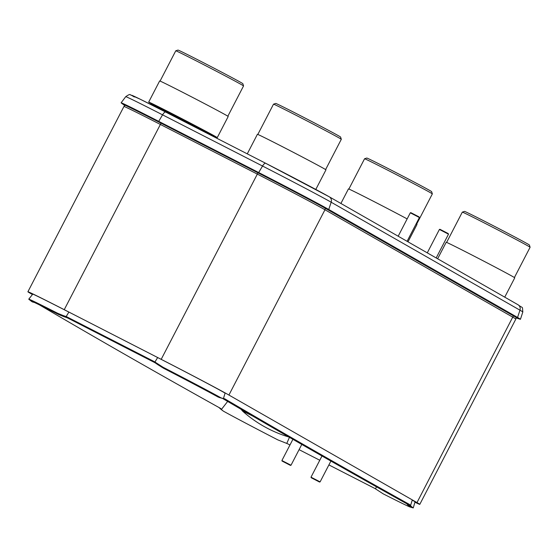 <?xml version="1.0" encoding="UTF-8"?>
<svg xmlns="http://www.w3.org/2000/svg" width="558" height="558" viewBox="0 0 558 558"><rect width="100%" height="100%" fill="white"/><g stroke="black" fill="none" stroke-linecap="round" stroke-linejoin="round"><path stroke-width="0.84" d="M125.041 105.232L123.946 106.473A60.187 0.858 27.4 0 1 123.946 106.473A60.187 0.858 27.4 0 1 160.286 124.399L257.238 174.054A60.187 0.858 27.4 0 1 324.965 209.759L513.032 317.3A60.187 0.858 27.4 0 1 515.843 319.071L516.227 317.474M32.441 294.526L30.704 293.536A60.187 0.858 27.4 0 1 27.9 291.764A60.187 0.858 27.4 0 1 64.24 309.683L161.192 359.338A60.187 0.858 27.4 0 1 228.919 395.043L416.993 502.584A60.187 0.858 27.4 0 1 419.797 504.355A60.187 0.858 27.4 0 1 414.929 502.228M414.964 502.088A55.068 0.788 27.4 0 0 416.163 502.521A55.068 0.788 27.4 0 0 413.59 500.903L412.229 500.121M225.104 393.118L223.702 392.316A55.068 0.788 27.4 0 0 161.736 359.645L157.635 357.545M32.594 294.338A55.068 0.788 27.4 0 1 31.541 293.599A55.068 0.788 27.4 0 1 64.784 309.997L68.871 312.089M124.797 105.511A59.113 0.844 27.4 0 1 123.841 104.897A59.113 0.844 27.4 0 1 123.681 104.73A59.113 0.844 27.4 0 1 159.372 122.335L259.337 173.531A59.113 0.844 27.4 0 1 325.851 208.594L514.65 316.553A59.113 0.844 27.4 0 1 517.412 318.297A59.113 0.844 27.4 0 1 517.182 318.262A59.113 0.844 27.4 0 1 516.136 317.837M123.841 104.897L121.288 102.986A62.266 0.886 27.4 0 1 121.121 102.812A62.266 0.886 27.4 0 1 158.716 121.351L258.689 172.548A62.266 0.886 27.4 0 1 328.753 209.487L517.552 317.446A62.266 0.886 27.4 0 1 520.454 319.281A62.266 0.886 27.4 0 1 520.216 319.246L517.182 318.262M223.256 398.621L218.115 397.045L223.625 398.614A25.612 8.147 -74.5 0 1 224.393 398.712A25.612 8.147 -74.5 0 1 225.034 398.984A83250.343 26488.33 105.5 0 0 409.23 504.313A25.612 8.147 -74.5 0 1 410.409 505.422L407.486 504.613A25.612 8.147 105.5 0 0 406.308 503.504L409.23 504.313M156.924 363.411L157.537 364.465L155.549 363.084A25.612 23.687 -30.2 0 0 153.98 362.205L68.425 318.388A25.612 23.687 -30.2 0 0 66.786 317.628L63.772 316.609L63.131 315.549L66.172 316.574A25.612 23.687 149.8 0 1 67.811 317.335L153.373 361.152A25.612 23.687 149.8 0 1 154.936 362.03L162.964 367.206A61.157 0.872 27.4 0 1 221.066 397.868M157.537 364.465L163.606 368.28A58.018 0.83 27.4 0 1 218.115 397.045M162.964 367.206L163.606 368.28M157.544 363.9L158.137 364.932M63.772 316.609L58.241 314.314A58.018 0.83 27.4 0 0 31.276 301.153A58.018 0.83 27.4 0 0 31.387 301.285A58.018 0.83 27.4 0 0 32.399 301.941L34.394 302.457M220.947 409.216L219.148 407.717L221.317 409.272A25.612 8.286 -51.3 0 0 220.64 408.484A25.612 8.286 -51.3 0 0 220.264 408.233A83250.343 26941.781 -51.3 0 1 39.541 304.94M221.512 409.607L223.339 411.127A58.018 0.83 27.4 0 0 277.842 439.892L286.763 443.422A25.612 23.827 88.4 0 1 288.395 444.182L289.965 444.984M222.475 410.514L220.103 408.609L222.475 410.514M410.667 505.792L411.992 507.048L409.049 506.232A58.018 0.83 27.4 0 1 410.179 507.013A58.018 0.83 27.4 0 1 410.011 506.999A58.018 0.83 27.4 0 1 383.213 493.858L375.534 488.878A25.612 23.827 88.4 0 0 373.958 487.999L328.899 464.919M319.776 460.252L299.081 449.65M409.049 506.232L407.738 504.976M222.53 398.419A83250.343 26488.33 105.5 0 0 406.308 503.504M411.992 507.048A61.157 0.872 27.4 0 1 413.255 507.92A61.157 0.872 27.4 0 1 413.073 507.899L410.011 506.999M31.387 301.285L28.883 299.297A61.157 0.872 27.4 0 1 28.765 299.165A61.157 0.872 27.4 0 1 57.634 313.268L63.131 315.549M58.241 314.314L57.634 313.268M407.996 241.83L417.007 224.449A38.614 0.551 -152.6 0 0 416.129 223.856M340.903 203.461L348.443 188.911A38.614 0.551 27.4 0 1 369.849 199.436A38.614 0.551 27.4 0 1 407.152 218.903M432.345 193.884L431.634 191.645A36.507 0.523 27.4 0 0 429.932 190.578A36.507 0.523 27.4 0 0 394.318 171.725A36.507 0.523 27.4 0 0 366.822 158.047L364.576 158.758A38.174 0.544 27.4 0 1 364.576 158.758A38.174 0.544 27.4 0 1 393.327 173.064A38.174 0.544 27.4 0 1 430.567 192.768A38.174 0.544 27.4 0 1 432.345 193.884A38.174 0.544 27.4 0 1 432.345 193.898L416.652 224.176M214.684 136.536A38.614 0.551 -152.6 0 0 217.243 137.638L228.208 116.489A38.614 0.551 -152.6 0 0 226.402 115.353A38.614 0.551 27.4 0 0 188.492 95.292A38.614 0.551 27.4 0 0 159.644 80.952L148.686 102.1A38.614 0.551 27.4 0 0 150.486 103.23A38.614 0.551 -152.6 0 0 151.058 103.558M217.243 137.638A38.614 0.551 -152.6 0 0 215.444 136.501A38.614 0.551 27.4 0 0 177.535 116.441A38.614 0.551 27.4 0 0 148.686 102.1M160.076 81.077L175.77 50.799A38.174 0.544 27.4 0 1 175.777 50.792A38.174 0.544 27.4 0 1 204.528 65.098A38.174 0.544 27.4 0 1 241.767 84.809A38.174 0.544 27.4 0 1 243.553 85.925A38.174 0.544 27.4 0 1 243.553 85.932L227.852 116.21M175.777 50.792L178.023 50.081A36.507 0.523 27.4 0 1 205.518 63.765A36.507 0.523 27.4 0 1 241.133 82.612A36.507 0.523 27.4 0 1 242.835 83.679L243.553 85.925M504.739 297.149L514.755 277.821A38.614 0.551 -152.6 0 0 512.955 276.684A38.614 0.551 27.4 0 0 475.046 256.624A38.614 0.551 27.4 0 0 446.198 242.284L437.639 258.779M446.623 242.409L462.317 212.131A38.174 0.544 27.4 0 1 462.324 212.124A38.174 0.544 27.4 0 1 491.082 226.429A38.174 0.544 27.4 0 1 528.321 246.141A38.174 0.544 27.4 0 1 530.1 247.257A38.174 0.544 27.4 0 1 530.1 247.264L514.406 277.542M462.324 212.124L464.57 211.412A36.507 0.523 27.4 0 1 492.065 225.097A36.507 0.523 27.4 0 1 527.687 243.944A36.507 0.523 27.4 0 1 529.389 245.011L530.1 247.257M315.8 189.448L325.956 169.855A38.614 0.551 -152.6 0 0 324.156 168.718A38.614 0.551 27.4 0 0 286.247 148.658A38.614 0.551 27.4 0 0 257.398 134.318L247.271 153.855M341.301 139.291L340.589 137.045A36.507 0.523 27.4 0 0 338.887 135.985A36.507 0.523 27.4 0 0 303.266 117.131A36.507 0.523 27.4 0 0 275.771 103.446L273.532 104.165A38.174 0.544 27.4 0 1 273.532 104.165A38.174 0.544 27.4 0 1 302.283 118.47A38.174 0.544 27.4 0 1 339.522 138.175A38.174 0.544 27.4 0 1 341.301 139.291A38.174 0.544 27.4 0 1 341.301 139.298L325.607 169.583M419.407 217.529L419.023 216.874L410.827 212.647L410.311 212.814L419.407 217.529L407.082 241.307M448.506 234.165L448.123 233.509L439.934 229.289L439.411 229.457L448.506 234.172L436.182 257.949M290.481 465.414L282.069 461.054L290.481 465.414L290.76 465.1L281.902 460.538L292.901 439.32M319.581 482.056L319.86 481.742L311.001 477.174L311.392 477.836L319.581 482.056L311.169 477.697M161.192 359.338L257.991 172.841M228.919 395.043L324.965 209.759L325.328 208.294M416.993 502.584L513.402 315.842M64.24 309.683L161.039 123.192M165.67 112.067A56.33 0.802 -152.6 0 0 134.325 96.973M514.65 316.553L517.552 317.446L519.965 310.185A4.736 4.478 -60.2 0 0 518.026 304.752C523.669 309.027 522.128 305.505 522.818 311.978A61.003 0.872 -152.6 0 0 519.965 310.185L331.173 202.219A4.736 4.478 -60.2 0 0 329.06 196.695A56.33 0.802 -152.6 0 0 265.678 163.278A4.736 1.548 -62.9 0 0 265.657 163.271L165.691 112.074A4.736 1.548 -62.9 0 1 165.705 112.088L139.932 99.087L130.363 94.839C130.098 94.079 128.556 94.693 125.731 96.674L121.121 102.812M265.636 163.257L165.705 112.088A4.736 1.548 -62.9 0 0 162.559 114.843A61.003 0.872 -152.6 0 0 125.731 96.674M325.851 208.594L328.753 209.487L331.173 202.219A61.003 0.872 -152.6 0 0 262.532 166.033L162.559 114.843L158.716 121.351L159.372 122.335M517.859 304.654A4.736 4.478 -60.2 0 1 518.026 304.752L329.234 196.786L265.657 163.271A4.736 1.548 -62.9 0 0 262.532 166.033L258.689 172.548L259.337 173.531M219.085 397.456L222.014 398.272M225.16 392.937L223.423 398.621M154.936 362.03L157.656 357.525M160.669 365.881L161.283 366.934M153.373 361.152L153.98 362.205M67.811 317.335L68.425 318.388M63.884 315.765L64.491 316.818M221.421 409.46L227.657 401.425M219.447 407.779L221.317 409.272M286.763 443.422L289.449 437.332M375.534 488.878L376.441 486.813M411.49 506.622L408.561 505.806M407.486 504.613L410.409 505.422M225.034 398.984L223.709 398.614M412.299 499.898L410.549 505.625M68.885 312.068L66.172 316.574M60.466 315.305L59.846 314.252M252.551 415.975A30.083 0.432 -152.6 0 0 242.821 411.323A122.3 122.3 0 0 0 288.953 437.047M214.956 136.501L214.398 136.933A35.761 0.509 -152.6 0 0 212.731 135.887A35.761 0.509 27.4 0 0 177.702 117.347A35.761 0.509 27.4 0 0 150.897 104.018L150.514 104.36M150.953 103.335A36.242 0.516 27.4 0 1 176.133 115.757A36.242 0.516 27.4 0 1 213.449 135.475A36.242 0.516 -152.6 0 1 210.701 134.534M419.797 504.355L515.843 319.071M27.9 291.764L123.946 106.48M522.818 311.978L520.454 319.281M415.061 501.761L413.255 507.92M32.81 294.066L28.765 299.165M240.986 409.23L242.821 411.323M364.569 158.758L348.876 189.043M150.932 103.314L150.897 104.018M273.518 104.165L257.824 134.45M410.311 212.814L398.182 236.215M439.411 229.457L427.282 252.858M290.997 465.253L301.787 444.433M282.069 461.054L281.902 460.538M320.104 481.889L330.894 461.061M311.001 477.174L321.987 455.991"/></g></svg>
